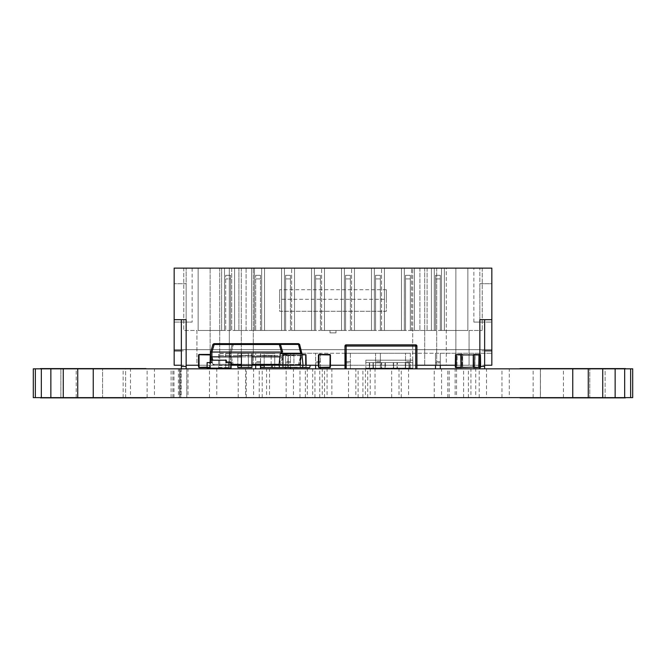 <?xml version="1.0" encoding="UTF-8"?>
<svg xmlns="http://www.w3.org/2000/svg" width="666" height="666" viewBox="0 0 666 666"><rect width="100%" height="100%" fill="white"/><g stroke="black" fill="none" stroke-linecap="round" stroke-linejoin="round"><path stroke-width="0.5" stroke-dasharray="3.33 2.5" d="M605.128 397.868L605.128 368.589L540.392 368.589L605.128 368.589L540.392 368.589L605.128 368.589L605.128 397.868L540.392 397.868L540.392 368.589L540.392 397.868L605.128 397.868M625.507 397.868L520.013 397.868M520.013 368.589L625.507 368.589M125.608 397.868L125.608 368.589L60.872 368.589L125.608 368.589L60.872 368.589L125.608 368.589L125.608 397.868L60.872 397.868L60.872 368.589L60.872 397.868L125.608 397.868M145.987 397.868L40.493 397.868M40.493 368.589L145.987 368.589M331.859 397.627L324.55 397.627L331.859 397.627L331.859 368.831L324.55 368.831L331.859 368.831M324.55 397.627L324.55 368.831M355.835 397.627L348.526 397.627L355.835 397.627L355.835 368.831L348.526 368.831L355.835 368.831M348.526 397.627L348.526 368.831M441.55 397.627L434.24 397.627L441.55 397.627L441.55 368.831L434.24 368.831L441.55 368.831M434.24 397.627L434.24 368.831M181.294 397.627L173.976 397.627L181.294 397.627L181.294 368.831L173.976 368.831L181.294 368.831M173.976 397.627L173.976 368.831M154.437 397.627L147.128 397.627L154.437 397.627L154.437 368.831L147.128 368.831L154.437 368.831M147.128 397.627L147.128 368.831M253.588 397.627L246.278 397.627L253.588 397.627L253.588 368.831L246.278 368.831L253.588 368.831M246.278 397.627L246.278 368.831M365.426 397.627L358.117 397.627L365.426 397.627L365.426 368.831L358.117 368.831L365.426 368.831M358.117 397.627L358.117 368.831M188.003 397.627L180.694 397.627L188.003 397.627L188.003 368.831L180.694 368.831L188.003 368.831M180.694 397.627L180.694 368.831M322.269 397.627L314.96 397.627L322.269 397.627L322.269 368.831L314.96 368.831L322.269 368.831M314.96 397.627L314.96 368.831M266.558 397.627L259.249 397.627L266.558 397.627L266.558 368.831L259.249 368.831L266.558 368.831M259.249 397.627L259.249 368.831M375.016 397.627L367.707 397.627L375.016 397.627L375.016 368.831L367.707 368.831L375.016 368.831M367.707 397.627L367.707 368.831M398.992 397.627L391.683 397.627L398.992 397.627L398.992 368.831L391.683 368.831L398.992 368.831M391.683 397.627L391.683 368.831M470.92 397.627L463.611 397.627L470.92 397.627L470.92 368.831L463.611 368.831L470.92 368.831M463.611 397.627L463.611 368.831M455.136 397.627L447.818 397.627L455.136 397.627L455.136 368.831L447.818 368.831L455.136 368.831M447.818 397.627L447.818 368.831M312.679 397.627L305.369 397.627L312.679 397.627L312.679 368.831L305.369 368.831L312.679 368.831M305.369 397.627L305.369 368.831M408.583 397.627L401.273 397.627L408.583 397.627L408.583 368.831L401.273 368.831L408.583 368.831M401.273 397.627L401.273 368.831M269.522 397.627L262.213 397.627L269.522 397.627L269.522 368.831L262.213 368.831L269.522 368.831M262.213 397.627L262.213 368.831M293.473 397.627L286.155 397.627L293.473 397.627L293.473 368.831L286.155 368.831L293.473 368.831M286.155 397.627L286.155 368.831M186.805 397.627L186.805 368.831L179.495 368.831L186.805 368.831L179.495 368.831L186.805 368.831L186.805 397.627L179.495 397.627L179.495 368.831L179.495 397.627L186.805 397.627M180.203 397.627L172.894 397.627L180.203 397.627L180.203 368.831L172.894 368.831L180.203 368.831M172.894 397.627L172.894 368.831M307.301 397.627L299.991 397.627L307.301 397.627L307.301 368.831L299.991 368.831L307.301 368.831M299.991 397.627L299.991 368.831M370.221 397.627L362.912 397.627L370.221 397.627L370.221 368.831L362.912 368.831L370.221 368.831M362.912 397.627L362.912 368.831M486.505 397.627L479.195 397.627L486.505 397.627L486.505 368.831L479.195 368.831L486.505 368.831M479.195 397.627L479.195 368.831M456.535 397.627L449.225 397.627L456.535 397.627L456.535 368.831L449.225 368.831L456.535 368.831M449.225 397.627L449.225 368.831M509.282 397.627L501.973 397.627L509.282 397.627L509.282 368.831L501.973 368.831L509.282 368.831M501.973 397.627L501.973 368.831M475.715 397.627L468.406 397.627L475.715 397.627L475.715 368.831L468.406 368.831L475.715 368.831M468.406 397.627L468.406 368.831M327.064 397.627L319.755 397.627L327.064 397.627L327.064 368.831L319.755 368.831L327.064 368.831M319.755 397.627L319.755 368.831M216.775 397.627L209.465 397.627L216.775 397.627L216.775 368.831L209.465 368.831L216.775 368.831M209.465 397.627L209.465 368.831M245.546 397.627L238.237 397.627L245.546 397.627L245.546 368.831L238.237 368.831L245.546 368.831M238.237 397.627L238.237 368.831M130.461 397.627L123.152 397.627L130.461 397.627L130.461 368.831L123.152 368.831L130.461 368.831M123.152 397.627L123.152 368.831M540.451 397.627L533.141 397.627L540.451 397.627L540.451 368.831L533.141 368.831L540.451 368.831M533.141 397.627L533.141 368.831M178.413 397.627L171.104 397.627L178.413 397.627L178.413 368.831L171.104 368.831L178.413 368.831M171.104 397.627L171.104 368.831M589.785 397.627L563.411 397.627L589.785 397.627L563.411 397.627L589.785 397.627L563.411 397.627L589.785 397.627L563.411 397.627L589.785 397.627L563.411 397.627L589.785 397.627L589.785 368.831L563.411 368.831L589.785 368.831L563.411 368.831L589.785 368.831L563.411 368.831L589.785 368.831L563.411 368.831L589.785 368.831L563.411 368.831L589.785 368.831L589.785 397.627L589.785 368.831M563.411 397.627L563.411 368.831M102.589 397.627L76.215 397.627L102.589 397.627L76.215 397.627L102.589 397.627L76.215 397.627L102.589 397.627L76.215 397.627L102.589 397.627L76.215 397.627L102.589 397.627L102.589 368.831L76.215 368.831L102.589 368.831L76.215 368.831L102.589 368.831L76.215 368.831L102.589 368.831L76.215 368.831L102.589 368.831L76.215 368.831L102.589 368.831L102.589 397.627L102.589 368.831M76.215 397.627L76.215 368.831M630.652 368.831L632.7 368.831L632.7 397.627L630.652 397.627L630.652 368.831L33.3 368.831L33.3 397.627L35.348 397.627L35.348 368.831M630.652 397.627L624.666 397.627L624.666 368.831M624.666 397.627L615.143 397.627L615.143 368.831M615.143 397.627L602.73 397.627L602.73 368.831M602.73 397.627L588.269 397.627L588.269 368.831M588.269 397.627L572.76 397.627L572.76 368.831M572.76 397.627L93.24 397.627L93.24 368.831M93.24 397.627L77.731 397.627L77.731 368.831M77.731 397.627L63.27 397.627L63.27 368.831M63.27 397.627L50.857 397.627L50.857 368.831M50.857 397.627L41.334 397.627L41.334 368.831M41.334 397.627L35.348 397.627M473.26 367.157L461.272 367.157L461.272 354.928L473.26 354.928L473.26 367.157L473.26 354.928M461.272 367.157L460.789 367.157L460.789 354.928L461.272 354.928M478.771 354.928L479.012 367.391L473.692 367.632L473.26 367.199L473.26 354.878L473.692 354.445L479.012 354.687L473.451 354.687M461.03 354.687L474.658 354.928L474.658 367.157L462.67 367.157L462.67 354.928L474.658 354.928L474.658 367.157L462.429 367.391L462.429 354.687M460.789 354.928L455.519 354.687L460.789 354.445M460.789 367.157L455.76 367.157L455.76 354.928M461.03 367.391L455.76 367.632L455.76 367.157M460.789 367.632L456.918 367.391L457.151 354.445L457.151 354.928L462.187 354.928L457.151 354.928L456.918 367.391L462.429 367.391M473.451 367.391L473.692 354.928M455.519 354.687L455.519 367.391M478.771 367.157L473.692 367.157M478.771 367.632L474.85 367.391L475.091 354.928L474.658 354.878L474.658 367.199L474.85 354.687L474.85 367.391L479.012 367.391M478.771 354.445L474.85 354.687L480.411 354.687L475.091 354.928L479.254 354.928L479.254 367.157M288.212 367.157L300.2 367.157L300.2 354.928L288.212 354.928L288.212 367.157L300.441 367.391L300.682 354.928L288.212 354.928L288.212 367.157M301.948 354.445L305.952 354.687L300.682 354.928L300.682 354.445L300.2 354.928L300.2 367.157L300.657 367.607M287.804 367.607L288.02 354.687L288.02 367.391L282.675 367.607M302.547 367.632L303.03 365.234L302.547 367.632L303.03 365.234L302.547 367.632L309.74 367.632L302.547 367.632L303.03 365.234L302.547 367.607L279.537 367.607L279.054 365.234L310.223 365.234L309.74 367.632L300.682 367.157L300.682 354.928L301.998 354.928M198.56 365.234L306.194 365.234L305.711 367.632L300.441 367.391L305.711 367.157L305.711 365.234M287.779 354.445L282.459 354.687L287.779 354.928L282.7 354.928L282.7 367.157L287.779 367.157L282.459 367.391L282.459 354.687L287.779 354.445M305.711 354.928L305.711 367.157L306.194 367.157L305.952 354.687M282.459 354.687L282.459 367.391L282.459 354.687M462.67 367.157L462.67 354.928M462.187 367.157L457.151 367.157L462.187 367.157L462.187 354.928M456.676 367.157L456.676 354.928L456.676 367.157M480.169 354.928L480.169 367.157M480.411 354.687L480.411 367.391M318.864 367.199L329.945 367.157L329.945 354.928L329.945 367.157L330.428 367.157L330.186 354.687L318.914 354.928L329.945 354.928L329.945 367.157L318.914 367.157L330.428 367.157L330.428 354.928L329.945 354.445L318.914 354.445L318.914 367.157L318.914 354.928L330.186 354.687L318.864 354.878L318.864 367.199L329.995 367.199L329.995 354.878M330.186 354.687L318.914 354.445L318.44 354.928L318.44 367.157L318.914 367.632L329.945 367.632L329.995 367.199M318.864 354.878L318.44 354.928L318.44 367.157L318.914 367.632L330.186 367.391M329.945 354.445L318.914 354.445L318.44 354.928L318.44 367.157L318.914 367.632L329.945 367.632M318.673 354.687L318.673 367.391M210.065 362.604L210.065 354.928L210.065 367.157L210.548 367.157L210.306 354.687L199.034 354.928L210.065 354.928L210.065 367.157L199.034 367.157L210.548 367.157L210.548 354.928L210.065 354.445L198.793 354.687L199.034 367.157L199.034 354.928L210.306 354.687L198.984 354.878L198.984 367.199L210.115 367.199L210.115 354.878M210.306 354.687L199.034 354.445L198.56 354.928L198.56 367.157L199.034 367.632L210.065 367.632L210.548 367.157L207.126 367.632M210.115 367.199L199.034 367.157L199.034 367.632L210.065 367.632L199.034 367.632L198.984 367.199M198.984 354.878L198.56 354.928L198.793 367.391L199.034 354.928L198.56 354.928L198.793 367.391M210.065 354.445L198.793 354.687M210.065 367.157L207.126 367.157M335.997 332.867L330.003 332.867L335.997 332.867L335.997 330.469L330.003 330.469L335.997 330.469M330.003 332.867L330.003 330.469M491.841 319.68L479.853 319.68L479.853 365.234L455.278 365.234M186.147 319.68L174.159 319.68M416.916 365.234L344.988 365.234M330.428 365.234L318.44 365.234M484.648 368.831L484.648 350.849L479.853 350.849L479.853 368.831L484.648 368.831L479.853 368.831M479.853 367.632L479.853 354.445M491.841 283.716L491.841 322.078L479.853 322.078L479.853 283.716L491.841 283.716L491.841 268.132L174.159 268.132L174.159 283.716L186.147 283.716L186.147 322.078L174.159 322.078L174.159 283.716L186.147 283.716L186.147 268.132L186.147 322.078L192.141 322.078L174.159 322.078L174.159 365.234L491.841 365.234L491.841 322.078L473.859 322.078L479.853 322.078L479.853 268.132L479.853 283.716L491.841 283.716M491.841 350.849L479.853 350.849L479.853 365.234L484.648 365.234M229.304 268.132L241.292 268.132L229.304 268.132L229.304 365.234L241.292 365.234L219.713 365.234L229.304 365.234L229.304 268.132M241.292 268.132L241.292 365.234L241.292 268.132M219.713 268.132L219.713 365.234L219.713 268.132M251.598 268.132L246.087 268.132L246.087 330.469L238.894 330.469L238.894 268.132L246.087 268.132L246.087 330.469L251.598 330.469L251.598 268.132L254.479 268.132L254.479 330.469L251.598 330.469L251.598 268.132M238.894 268.132L234.582 268.132L234.582 330.469L231.701 330.469L231.701 268.132L234.582 268.132L234.582 330.469L238.894 330.469L238.894 268.132M231.701 268.132L224.509 268.132L224.509 330.469L221.628 330.469L221.628 268.132L224.509 268.132L224.509 330.469L225.707 330.469L198.135 330.469L198.135 268.132L467.865 268.132L444.372 268.132L444.372 330.469L441.491 330.469L441.491 268.132L444.372 268.132L444.372 330.469L467.865 330.469L467.865 268.132L467.865 330.469L440.293 330.469L440.293 275.324L435.497 275.324L435.497 330.469L410.323 330.469L410.323 275.324L405.527 275.324L405.527 330.469L380.353 330.469L380.353 275.324L375.557 275.324L375.557 330.469L350.383 330.469L350.383 275.324L345.587 275.324L345.587 330.469L320.413 330.469L320.413 275.324L315.617 275.324L315.617 330.469L290.443 330.469L290.443 275.324L285.647 275.324L285.647 330.469L260.473 330.469L260.473 275.324L255.677 275.324L255.677 330.469L230.503 330.469L230.503 275.324L225.707 275.324L225.707 330.469L231.701 330.469L231.701 268.132M221.628 268.132L198.135 268.132L198.135 330.469L221.628 330.469L221.628 268.132M441.491 268.132L434.299 268.132L434.299 330.469L431.418 330.469L431.418 268.132L434.299 268.132L434.299 330.469L440.293 330.469L435.497 330.469L435.497 275.324L435.497 330.469L435.497 275.324L440.293 275.324L440.293 330.469L441.491 330.469L441.491 268.132M431.418 268.132L414.402 268.132L414.402 330.469L411.521 330.469L411.521 268.132L414.402 268.132L414.402 330.469L431.418 330.469L431.418 268.132M411.521 268.132L404.329 268.132L404.329 330.469L401.448 330.469L401.448 268.132L404.329 268.132L404.329 330.469L410.323 330.469L405.527 330.469L405.527 275.324L405.527 330.469L405.527 275.324L410.323 275.324L410.323 330.469L411.521 330.469L411.521 268.132M401.448 268.132L384.432 268.132L384.432 330.469L381.551 330.469L381.551 268.132L384.432 268.132L384.432 330.469L401.448 330.469L401.448 268.132M381.551 268.132L374.359 268.132L374.359 330.469L371.478 330.469L371.478 268.132L374.359 268.132L374.359 330.469L380.353 330.469L375.557 330.469L375.557 275.324L375.557 330.469L375.557 275.324L380.353 275.324L380.353 330.469L381.551 330.469L381.551 268.132M371.478 268.132L354.462 268.132L354.462 330.469L351.581 330.469L351.581 268.132L354.462 268.132L354.462 330.469L371.478 330.469L371.478 268.132M351.581 268.132L344.389 268.132L344.389 330.469L341.508 330.469L341.508 268.132L344.389 268.132L344.389 330.469L350.383 330.469L345.587 330.469L345.587 275.324L345.587 330.469L345.587 275.324L350.383 275.324L350.383 330.469L351.581 330.469L351.581 268.132M341.508 268.132L324.492 268.132L324.492 330.469L321.611 330.469L321.611 268.132L324.492 268.132L324.492 330.469L341.508 330.469L341.508 268.132M321.611 268.132L314.419 268.132L314.419 330.469L311.538 330.469L311.538 268.132L314.419 268.132L314.419 330.469L320.413 330.469L315.617 330.469L315.617 275.324L315.617 330.469L315.617 275.324L320.413 275.324L320.413 330.469L321.611 330.469L321.611 268.132M311.538 268.132L294.522 268.132L294.522 330.469L291.641 330.469L291.641 268.132L294.522 268.132L294.522 330.469L311.538 330.469L311.538 268.132M291.641 268.132L284.449 268.132L284.449 330.469L281.568 330.469L281.568 268.132L284.449 268.132L284.449 330.469L290.443 330.469L285.647 330.469L285.647 275.324L285.647 330.469L285.647 275.324L290.443 275.324L290.443 330.469L291.641 330.469L291.641 268.132M281.568 268.132L264.552 268.132L264.552 330.469L261.671 330.469L261.671 268.132L264.552 268.132L264.552 330.469L281.568 330.469L281.568 268.132M261.671 268.132L254.479 268.132L254.479 330.469L260.473 330.469L255.677 330.469L255.677 275.324L255.677 330.469L255.677 275.324L260.473 275.324L260.473 330.469L261.671 330.469L261.671 268.132M183.749 268.132L210.123 268.132L183.749 268.132L183.749 330.469L196.936 330.469L196.936 365.234L210.123 365.234L196.936 365.234L196.936 330.469L183.749 330.469L183.749 268.132M412.72 268.132L253.28 268.132L412.72 268.132L412.72 365.234L253.28 365.234L412.72 365.234L412.72 268.132M455.877 268.132L482.251 268.132L455.877 268.132L455.877 365.234L469.064 365.234L455.877 365.234L455.877 268.132M446.287 268.132L424.708 268.132L446.287 268.132L446.287 365.234L424.708 365.234L446.287 365.234L446.287 268.132M174.159 350.849L186.147 350.849L186.147 366.433L181.352 366.433L181.352 350.849L186.147 350.849L186.147 365.234L181.352 365.234M181.352 319.68L181.352 350.849M186.147 368.831L181.352 368.831L186.147 368.831L186.147 366.433M210.123 365.234L210.123 268.132L210.123 365.234M253.28 365.234L253.28 268.132L253.28 365.234M480.652 366.433L484.648 366.433M386.347 289.71L279.653 289.71L279.653 311.288L386.347 311.288L386.347 289.71L386.347 299.3L279.653 299.3L279.653 289.71M469.064 330.469L469.064 365.234L469.064 330.469L482.251 330.469L469.064 330.469M482.251 268.132L482.251 330.469L482.251 268.132M424.708 268.132L424.708 365.234L424.708 268.132M473.859 322.078L473.859 268.132M174.159 349.65L491.841 349.65L174.159 349.65M192.141 268.132L192.141 322.078M181.352 368.831L181.352 366.433M436.696 268.132L436.696 365.234L436.696 268.132M225.707 353.246L491.841 353.246L440.293 353.246L440.293 362.837L435.497 362.837L435.497 353.246L410.323 353.246L410.323 362.837L405.527 362.837L405.527 353.246L380.353 353.246L380.353 362.837L375.557 362.837L375.557 353.246L350.383 353.246L350.383 362.837L345.587 362.837L345.587 353.246L320.413 353.246L320.413 362.837L315.617 362.837L315.617 353.246L290.443 353.246L290.443 362.837L285.647 362.837L285.647 353.246L260.473 353.246L260.473 362.837L255.677 362.837L255.677 353.246L230.503 353.246L230.503 362.837L225.707 362.837L225.707 353.246L230.503 353.246L230.503 368.831L225.707 368.831L225.707 353.246M440.293 330.469L440.293 278.921L435.497 278.921L440.293 278.921L440.293 275.324L440.293 330.469M410.323 330.469L410.323 278.921L405.527 278.921L410.323 278.921L410.323 275.324L410.323 330.469M380.353 330.469L380.353 278.921L375.557 278.921L380.353 278.921L380.353 275.324L380.353 330.469M350.383 330.469L350.383 278.921L345.587 278.921L350.383 278.921L350.383 275.324L350.383 330.469M320.413 330.469L320.413 278.921L315.617 278.921L320.413 278.921L320.413 275.324L320.413 330.469M290.443 330.469L290.443 278.921L285.647 278.921L290.443 278.921L290.443 275.324L290.443 330.469M260.473 330.469L260.473 278.921L255.677 278.921L260.473 278.921L260.473 275.324L260.473 330.469M230.503 330.469L225.707 330.469L225.707 275.324L225.707 330.469L225.707 275.324L230.503 275.324L230.503 330.469L230.503 278.921L225.707 278.921L230.503 278.921L230.503 275.324L230.503 330.469M386.347 299.3L386.347 311.288L279.653 311.288L279.653 299.3M440.293 353.246L440.293 368.831L435.497 368.831L435.497 353.246L440.293 353.246M405.527 368.831L410.323 368.831L405.527 368.831L405.527 353.246L410.323 353.246L410.323 368.831L410.323 362.837L405.527 362.837L405.527 368.806M380.353 353.246L380.353 368.831L380.353 362.837L375.557 362.837L375.557 368.831L375.557 353.246L380.353 353.246M350.383 353.246L350.383 368.831L350.383 362.837L345.587 362.837L345.587 368.831L345.587 353.246L350.383 353.246M320.413 353.246L320.413 368.831L315.617 368.831L315.617 353.246L320.413 353.246M290.443 353.246L290.443 368.831L285.647 368.831L285.647 353.246L290.443 353.246M260.473 353.246L260.473 368.831L255.677 368.831L255.677 353.246L260.473 353.246M225.707 368.831L230.503 368.831M230.503 368.589L230.503 362.837L225.707 362.837L225.707 368.115M230.503 361.638L225.707 361.638L230.503 361.638M255.677 368.831L260.473 368.831M260.473 365.234L260.473 362.837L255.677 362.837L255.677 365.234M260.473 361.638L255.677 361.638L260.473 361.638M285.647 368.831L290.443 368.831M290.443 367.607L290.443 362.837L285.647 362.837L285.647 367.632M290.443 361.638L285.647 361.638L290.443 361.638M315.617 368.831L320.413 368.831M320.413 367.632L320.413 362.837L315.617 362.837L315.617 365.234M320.413 361.638L315.617 361.638L320.413 361.638M345.587 368.831L350.383 368.831L345.587 368.831M350.383 361.638L345.587 361.638L350.383 361.638M375.557 368.831L380.353 368.831L375.557 368.831M380.353 361.638L375.557 361.638L380.353 361.638M410.323 361.638L405.527 361.638L410.323 361.638M435.497 368.831L440.293 368.831M440.293 365.234L440.293 362.837L435.497 362.837L435.497 365.234M440.293 361.638L435.497 361.638L440.293 361.638M435.497 275.324L440.293 275.324L435.497 275.324M225.707 275.324L230.503 275.324L225.707 275.324M427.106 268.132L427.106 330.469L427.106 268.132M419.913 268.132L419.913 330.469L419.913 268.132M405.527 275.324L410.323 275.324L405.527 275.324M255.677 275.324L260.473 275.324L255.677 275.324M375.557 275.324L380.353 275.324L375.557 275.324M285.647 275.324L290.443 275.324L285.647 275.324M345.587 275.324L350.383 275.324L345.587 275.324M315.617 275.324L320.413 275.324L315.617 275.324M279.054 365.251L271.861 365.234L272.344 367.632L271.861 365.234L279.054 365.234L279.537 367.632L272.344 367.632L271.861 365.234L279.054 365.234L279.537 367.632L272.344 367.632L279.537 367.632L272.344 367.632L271.861 365.234L279.054 365.234L279.537 367.632L272.344 367.632L271.861 365.234L279.054 365.234L280.203 353.721L301.881 353.721L303.03 365.234L310.223 365.234L309.74 367.632L310.223 365.234L303.03 365.234M280.203 353.721L280.736 353.246L301.348 353.246L301.881 353.721M280.577 344.805L279.429 344.813L281.493 352.048L210.722 352.048L212.87 344.53L214.027 343.656L212.87 344.53A1.199 0.741 -128.5 0 1 214.169 344.53L279.204 344.53A1.199 0.741 128.5 0 1 280.494 344.513L279.345 343.656L214.011 343.656M211.88 352.048L214.169 344.53M282.65 352.048L281.493 352.048M241.408 356.843L251.964 356.843M279.895 356.843L282.65 356.851L282.65 353.246L282.65 356.851L210.722 356.851L210.722 352.048L212.787 344.813L213.944 344.813M212.787 364.086L210.722 356.843L212.87 364.369L214.169 364.369L212.787 364.086L211.921 361.039M282.65 356.843L280.503 364.369L282.65 356.851M279.137 364.369L279.204 364.369A1.199 0.741 51.5 0 0 280.503 364.369A1.199 0.741 51.5 0 1 279.204 364.369L279.345 365.234L279.204 364.369L214.169 364.369L214.027 365.234L231.102 365.234M241.408 365.234L251.964 365.234M271.861 365.234L279.345 365.234L280.503 364.369L279.345 365.234L214.027 365.234L212.87 364.369A1.199 0.741 -51.5 0 0 214.169 364.369A1.199 0.741 -51.5 0 1 212.87 364.369L214.027 365.234L214.169 364.369L231.102 364.369M218.631 367.391L229.187 367.54L218.631 367.54L218.631 365.476L229.187 365.476L218.631 365.592L218.631 353.313L229.187 353.313L229.187 355.403L218.631 355.403L229.187 355.269L229.187 367.391L229.187 353.488L218.631 353.488L218.631 367.391M264.186 365.234L264.186 355.269L274.742 355.403L274.742 367.391L264.186 367.54L271.145 367.532L271.145 353.488L260.589 353.396L271.145 353.396L271.145 365.576L260.589 365.567M264.186 365.476L274.742 365.476L264.186 365.476L271.145 365.476L271.145 367.391L264.186 367.391L264.186 353.488L274.742 353.488L274.742 355.403L264.186 355.269M272.319 367.54L274.742 367.54L274.742 353.313L264.186 353.313L264.186 355.403M251.964 355.269L241.408 355.403L251.964 355.269M241.408 353.488L251.964 353.313L241.408 353.488L241.408 367.391L248.368 367.532L248.368 353.488L237.812 353.396L237.812 365.567M251.964 353.488L251.964 355.403M237.812 367.532L237.812 355.353L248.368 355.353L248.368 367.391L237.812 367.391L237.812 355.403L248.368 355.403L237.812 355.403L237.812 353.488L237.812 355.403L248.368 355.353L248.368 367.391L248.368 353.488L237.812 353.488L237.812 365.476L251.964 365.592M211.921 360.198L211.921 362.604L207.126 362.604L207.126 368.115L231.102 368.115L231.102 362.604L226.307 362.604L231.102 362.595L228.704 362.595L231.102 362.595L228.704 362.595L231.102 362.595L228.704 362.595L228.704 368.589L231.102 368.589L231.102 368.115L226.224 368.115L231.102 368.115L231.102 368.589L231.102 362.595L226.307 362.604L231.102 362.604L226.307 362.604L231.102 362.604L226.307 362.604L231.102 362.604L226.307 362.604L226.307 360.198L211.921 360.198M207.126 368.589L209.524 368.589L207.126 368.589L209.524 368.589L207.126 368.589L207.126 362.595L207.126 368.589L209.524 368.589L207.126 368.589L207.126 368.115L212.029 368.115L212.029 368.589L207.126 368.589L211.921 368.589L207.126 368.589L211.921 368.589L207.126 368.589L211.921 368.589L207.126 368.589L207.126 362.595L211.921 362.604L207.126 362.595L209.524 362.595L207.126 362.595L209.524 362.595L207.126 362.595L207.126 368.589L207.126 362.595L207.126 368.589L209.524 368.589L209.524 362.595L207.126 362.595L207.126 368.589L209.524 368.589L209.524 362.604M207.126 368.115L212.029 368.115L207.126 368.115L212.029 368.115L207.126 368.115L212.029 368.115L212.029 368.589M231.102 368.115L226.224 368.115L226.224 368.589L226.224 368.115L226.224 368.589L226.224 368.115L226.224 368.589L226.224 368.115L226.224 368.589L231.102 368.589L231.102 362.595M228.704 362.595L228.704 368.589L228.704 362.595L228.704 368.589L228.704 362.595L228.704 368.589L231.102 368.589L226.307 368.589M228.704 368.589L231.102 368.589L228.704 368.589M365.85 360.198L412.837 360.198L365.85 360.198L365.85 362.604L412.837 362.604L412.837 368.115L412.837 360.198L412.837 362.604L365.85 362.604L365.85 368.115L365.85 362.604L412.837 362.604L365.85 362.604L365.85 360.198M365.85 368.115L412.837 368.115L365.85 368.115M410.206 368.115L412.837 368.115L409.365 368.589L409.365 362.595L409.007 368.589L409.007 362.595L409.007 368.589L405.644 368.589L405.644 362.595L405.286 368.589L410.206 368.589L404.445 368.589L404.445 368.115L398.218 368.115L404.445 368.115L404.445 368.589L404.445 368.115L398.218 368.115L397.377 368.589L397.377 362.595L397.019 368.589L397.019 362.595L397.019 368.589L393.656 368.589L393.656 362.595L393.298 368.589L398.218 368.589L398.218 368.115L398.218 368.589L392.457 368.589L392.457 368.115L386.23 368.115L392.457 368.115L392.457 368.589L392.457 368.115L386.23 368.115L385.389 368.589L385.389 362.595L385.031 368.589L385.031 362.595L385.031 368.589L381.668 368.589L381.668 362.595L381.31 368.589L386.23 368.589L386.23 368.115L386.23 368.589L380.469 368.589L380.469 368.115L374.242 368.115L380.469 368.115L380.469 368.589L380.469 368.115L374.242 368.115L373.401 368.589L373.401 362.595L373.043 368.589L373.043 362.595L373.043 368.589L369.68 368.589L369.68 362.595L369.322 368.589L374.242 368.589L374.242 368.115L374.242 368.589L368.481 368.589L368.481 368.115L368.481 368.589L368.481 368.115L368.481 368.589L374.242 368.589L368.481 368.589L374.242 368.589L374.242 368.115L410.206 368.589L404.445 368.589L410.206 368.589L410.206 368.115M405.286 362.595L405.286 368.589L404.445 368.589L405.286 368.589L405.286 362.595M393.298 362.595L393.298 368.589L392.457 368.589L393.298 368.589L393.298 362.595M381.31 362.595L381.31 368.589L380.469 368.589L381.31 368.589L381.31 362.595M369.322 362.595L369.322 368.589L368.481 368.589L369.322 368.589L369.322 362.595M352.181 344.855L349.783 344.855L352.181 344.855M349.783 344.83L354.578 344.83M346.187 344.855L346.187 344.855A1.199 1.199 -90 0 0 344.988 346.054L344.988 368.806L346.187 368.806L346.187 344.855L415.717 344.855L415.717 346.054L344.988 346.054L344.988 368.806M416.916 346.054L415.717 346.054L415.717 368.806L346.187 368.806M416.916 368.806L415.717 368.806M345.471 368.831L352.664 368.831L345.471 368.806M365.609 368.806L360.331 368.806M389.585 368.806L384.307 368.806M377.597 368.806L372.319 368.806M396.295 368.806L401.573 368.806L396.295 368.831M409.24 368.831L416.433 368.831L409.24 368.806M362.97 368.806L398.934 368.806L362.97 368.806M389.585 368.831L384.307 368.831M377.597 368.831L372.319 368.831M398.934 368.831L362.97 368.831L398.934 368.831M365.609 368.831L360.331 368.831M299.617 344.439L298.501 343.656L233.233 343.656L279.345 343.656M299.75 344.93L298.593 344.797L300.699 353.246L231.035 353.246L233.358 344.439L233.233 343.656L232.093 344.505M299.658 344.563L299.658 344.563A1.199 0.724 130.1 0 0 298.426 344.497M232.118 344.439A1.199 0.758 -125.6 0 1 233.358 344.439L298.376 344.439A1.199 0.758 125.6 0 1 299.617 344.422M301.831 353.246L300.699 353.246M233.333 344.047L231.035 353.246L300.632 353.246L300.632 355.644L229.903 355.644L229.903 353.246L231.984 344.93L229.903 353.246L231.035 353.246L229.903 353.246L229.903 355.644L301.831 355.644L300.632 355.644L300.632 353.246M232.076 344.563A1.199 0.724 -130.1 0 1 233.316 344.497M301.831 353.679L301.831 355.644L301.831 353.679M301.831 355.644L299.75 363.961L301.831 355.644M233 344.772L231.984 344.93L229.903 353.246L231.984 344.93L233.15 344.797M229.903 355.644L231.984 363.961L229.903 355.644M231.984 363.961L233.142 364.094L231.035 355.652L233.142 364.094L232.076 364.327A1.199 0.724 130.1 0 0 233.316 364.394L233.316 364.394A1.199 0.724 -49.9 0 1 232.076 364.327L232.118 364.46A1.199 0.758 -54.4 0 0 233.358 364.46A1.199 0.758 -54.4 0 1 232.118 364.46L233.233 365.234L233.358 364.46L233.233 365.234L298.501 365.234L233.233 365.234L232.093 364.385M298.593 364.094L299.75 363.961L298.593 364.094L300.699 355.652L298.593 364.094M299.617 364.46A1.199 0.758 54.4 0 1 298.376 364.46L233.358 364.46L298.376 364.46L298.501 365.234L299.658 364.327A1.199 0.724 49.9 0 1 298.426 364.394A1.199 0.724 49.9 0 0 299.658 364.327L298.501 365.234L298.376 364.46A1.199 0.758 -125.6 0 0 299.617 364.46L298.501 365.234M293.922 365.476L283.366 365.576L293.922 365.476L293.922 353.488L283.366 353.396L283.366 365.476L293.922 365.476L293.922 353.488L283.366 353.488L283.366 355.403L293.922 355.353L283.366 355.403L283.366 367.391L283.366 365.476L283.366 367.391L293.922 367.391L283.366 367.532L283.366 355.353L293.922 355.353L293.922 365.576L283.366 365.576L283.366 353.488L283.366 355.403L293.922 355.403L293.922 365.476M237.812 365.576L248.368 365.576L237.812 365.476L237.812 367.391M260.589 367.391L260.589 355.403L271.145 355.403L260.589 355.403L260.589 353.488L260.589 365.576M281.452 352.048L281.452 353.246M211.921 352.048L211.921 356.843M279.429 364.086L281.493 356.851L279.429 364.086L280.586 364.086L279.429 364.086M212.837 360.198L211.88 356.851M241.408 364.369L251.964 364.369M212.87 364.369L214.027 365.234L212.87 364.369M280.503 364.369L279.345 365.234L280.586 364.086M233.233 344.439L280.469 344.439M231.102 355.644L231.102 353.246L231.102 355.644M248.368 353.396L237.812 353.396L248.368 353.396M241.408 367.532L248.368 367.532L241.408 367.532M293.922 353.396L283.366 353.396L293.922 353.396M283.366 367.532L293.922 367.532L283.366 367.532"/><path stroke-width="1" d="M625.507 397.868L520.013 397.868M145.987 397.868L40.493 397.868M520.013 368.589L625.507 368.589M40.493 368.589L145.987 368.589M572.76 368.831L572.76 397.627L632.7 397.627L632.7 368.831L33.3 368.831L33.3 397.627L35.348 397.627L35.348 368.831M588.269 397.627L588.269 368.831M602.73 397.627L602.73 368.831M615.143 397.627L615.143 368.831M624.666 397.627L624.666 368.831M630.652 397.627L630.652 368.831M35.348 397.627L41.334 397.627L41.334 368.831M41.334 397.627L50.857 397.627L50.857 368.831M50.857 397.627L63.27 397.627L63.27 368.831M63.27 397.627L77.731 397.627L77.731 368.831M77.731 397.627L93.24 397.627L93.24 368.831M93.24 397.627L572.76 397.627M473.26 367.157L455.76 367.632L455.278 367.157L455.519 354.687L460.789 354.928L461.03 367.391M478.771 367.157L479.012 354.687L473.692 354.445L473.26 354.878L473.26 367.199L473.692 367.632L479.012 367.391L473.451 367.391M462.67 354.928L462.187 354.445L460.789 354.445L461.272 354.928L473.26 354.928M461.272 354.928L461.272 367.157M473.451 354.687L473.692 367.157M460.789 354.445L455.519 354.687M460.789 367.157L455.519 367.391M478.771 354.928L473.692 354.928M455.76 354.928L455.76 367.157M479.012 354.687L479.012 367.391M301.998 354.928L305.952 354.687L301.948 354.445M305.711 365.234L305.711 354.928M300.657 367.607L309.74 367.632L310.223 365.234L309.74 367.632L310.223 365.234L303.03 365.234L302.547 367.607L279.537 367.607L279.054 365.234L303.03 365.234L301.881 353.721L280.203 353.721L279.054 365.234L271.861 365.234L272.344 367.632L279.537 367.632L279.054 365.251M282.675 367.607L287.804 367.607M305.952 354.687L306.194 365.234L318.44 365.234M462.67 367.157L460.789 367.632M480.411 367.391L480.411 354.687L480.652 367.157L478.771 367.632M480.169 367.157L479.254 367.157M480.169 354.928L479.254 354.928M480.411 354.687L478.771 354.445M330.428 354.928L329.945 354.445L330.428 354.928L330.428 367.157L330.428 354.928M330.186 354.687L329.945 367.157L330.428 367.157L329.945 367.632L318.914 367.632L318.44 367.157L318.44 354.928L318.914 354.445L329.945 354.445M318.673 354.687L329.945 354.928M329.945 367.157L318.673 367.391M318.914 367.157L318.914 354.928M210.548 354.928L210.065 354.445L210.548 354.928L210.548 362.604L210.548 354.928M207.126 367.632L199.034 367.632L198.56 367.157L198.56 354.928L199.034 354.445L210.065 354.445M210.306 354.687L210.065 362.604M198.793 354.687L210.065 354.928M207.126 367.157L198.793 367.391M199.034 367.157L199.034 354.928M198.56 365.234L186.147 365.234L186.147 319.68L174.159 319.68L174.159 268.132L491.841 268.132L491.841 319.68L479.853 319.68L479.853 354.445M455.278 365.234L416.916 365.234M344.988 365.234L330.428 365.234M479.853 368.831L479.853 367.632M491.841 319.68L491.841 365.234L484.648 365.234M174.159 319.68L174.159 365.234L181.352 365.234M186.147 319.68L186.147 368.831M491.841 350.849L484.648 350.849L484.648 319.68L484.648 366.433L480.652 366.433M484.648 366.433L484.648 368.831M174.159 350.849L181.352 350.849M181.352 368.831L181.352 366.433L186.147 366.433M181.352 319.68L181.352 366.433M225.707 368.115L225.707 368.831M255.677 365.234L255.677 368.831M260.473 368.831L260.473 365.234M285.647 367.632L285.647 368.831M290.443 368.831L290.443 367.607M315.617 365.234L315.617 368.831M320.413 368.831L320.413 367.632M435.497 365.234L435.497 368.831M440.293 368.831L440.293 365.234M280.203 353.721L280.736 353.246L301.348 353.246L301.881 353.721M302.547 367.632L303.03 365.234M281.452 353.246L281.452 352.048L211.88 352.048L214.169 344.53A1.199 0.741 -128.5 0 0 212.87 344.53L214.027 343.656L279.345 343.656L279.204 344.53L279.345 343.656L280.494 344.505M279.445 343.664L298.501 343.656L298.376 344.439L298.501 343.656L299.617 344.439A1.199 0.758 125.6 0 0 299.617 344.422M281.452 352.048L282.65 352.048L280.503 344.53A1.199 0.741 128.5 0 0 279.204 344.53L214.169 344.53M211.88 352.048L210.722 352.048L210.722 356.851L241.408 356.843M213.928 343.664L212.87 344.53L210.722 352.048L212.787 344.813L213.944 344.813M281.493 352.048L279.429 344.813L280.586 344.813L279.345 343.656L280.503 344.53A1.199 0.741 128.5 0 1 280.503 344.53L282.65 352.048M251.964 356.843L279.895 356.843M210.722 356.851L211.921 361.039M231.102 365.234L241.408 365.234M251.964 365.234L271.861 365.234M260.589 365.234L260.589 367.532L264.186 367.532L264.186 365.234M251.964 365.592L251.964 367.54L241.408 367.54L251.964 367.391L251.964 355.403M241.408 353.488L241.408 365.476L251.964 365.476L251.964 353.488M241.408 365.476L241.408 367.391L237.812 367.391L237.812 365.476L241.408 365.576M226.307 368.589L228.704 368.589L226.224 368.589L226.224 368.115L207.126 368.115L207.126 362.604L211.921 362.604L211.921 360.198L226.307 360.198L226.307 362.604L231.102 362.604L231.102 368.589L231.102 362.595L231.102 368.589L226.307 368.589L231.102 368.589L231.102 368.115L226.224 368.115L231.102 368.115M207.126 368.115L207.126 362.595L209.524 362.595M228.704 362.595L231.102 362.595M212.029 368.589L212.029 368.115L212.029 368.589L212.029 368.115L212.029 368.589L207.126 368.589M354.578 344.855L349.783 344.855M346.187 368.806L344.988 368.806L344.988 346.054A1.199 1.199 90 0 1 346.187 344.855L415.717 344.855A1.199 1.199 90 0 1 416.916 346.054A1.199 1.199 -90 0 0 415.717 344.855L415.717 368.806L346.187 368.806L346.187 346.054L416.916 346.054L416.916 368.806L416.916 346.054M415.717 368.806L416.916 368.806M237.812 367.532L241.408 367.532L237.812 367.391M280.469 344.439L298.376 344.439A1.199 0.758 -54.4 0 1 299.617 344.439M301.615 353.188L299.658 344.563A1.199 0.724 130.1 0 1 299.658 344.563A1.199 0.724 130.1 0 0 298.418 344.497M300.632 353.246L301.831 353.246L299.75 344.93L301.831 353.246L299.75 344.93L298.593 344.797L300.699 353.246M260.589 365.567L264.186 365.476M260.589 367.391L264.186 367.391M211.921 352.048L211.921 356.843M211.88 356.851L212.837 360.198M231.102 364.369L241.408 364.369M251.964 364.369L279.137 364.369M346.187 344.855L346.187 346.054L344.988 346.054L344.988 368.806M264.186 367.54L272.319 367.54"/></g></svg>

